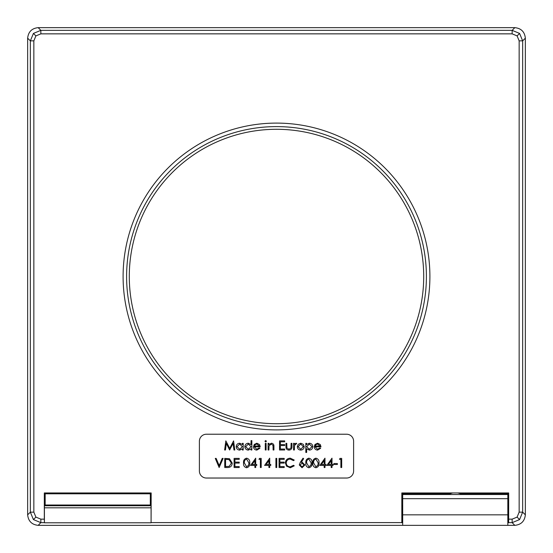 <?xml version="1.0" encoding="UTF-8"?>
<svg xmlns="http://www.w3.org/2000/svg" width="553" height="553" viewBox="0 0 553 553"><rect width="100%" height="100%" fill="white"/><g stroke="black" fill="none" stroke-linecap="round" stroke-linejoin="round"><path stroke-width="0.83" d="M402.681 514.836L402.681 525.35L514.836 525.35L507.827 525.35L507.827 514.836L402.681 514.836L402.681 494.506L507.827 494.506L507.827 514.836M423.709 276.5A147.209 147.209 0 0 1 276.5 423.709A147.209 147.209 0 0 1 129.291 276.5A147.209 147.209 0 0 1 276.5 129.291A147.209 147.209 0 0 1 423.709 276.5A147.209 147.209 0 0 0 276.5 129.291A147.209 147.209 0 0 0 129.291 276.5A147.209 147.209 0 0 0 276.5 423.709A147.209 147.209 0 0 0 423.709 276.5M402.681 525.35L38.164 525.35L402.681 525.35M525.35 38.164L525.35 514.836L525.35 38.164C524.679 31.825 521.175 28.321 514.836 27.65L38.164 27.65L514.836 27.65C521.175 28.321 524.679 31.825 525.35 38.164L522.654 40.853L519.149 40.853L517.103 35.897L512.147 33.851L40.853 33.851L35.897 35.897L33.851 40.853L33.851 512.147L35.897 517.103L40.853 519.149L44.316 519.149L44.413 522.792L151.08 522.792L151.176 492.951L44.316 492.951L44.316 519.149M38.164 27.65C31.825 28.321 28.321 31.825 27.65 38.164L27.65 514.836L27.65 38.164C28.321 31.825 31.825 28.321 38.164 27.65L40.853 30.346L40.853 33.851M27.65 514.836C28.321 521.175 31.825 524.679 38.164 525.35C31.825 524.679 28.321 521.175 27.65 514.836L30.346 512.147L33.851 512.147M514.836 525.35C521.175 524.679 524.679 521.175 525.35 514.836C524.679 521.175 521.175 524.679 514.836 525.35L512.147 522.654L512.147 519.149L517.103 517.103L519.149 512.147L519.149 40.853M507.827 522.792L508.649 522.654L508.684 492.951L401.824 492.951L401.824 522.599L402.681 522.792M151.176 522.599L401.824 522.599M199.391 441.232L199.391 471.025A7.009 7.009 0 0 0 206.4 478.034L346.6 478.034A7.009 7.009 0 0 0 353.609 471.025L353.609 441.232A7.009 7.009 0 0 0 346.6 434.223L206.4 434.223A7.009 7.009 0 0 0 199.391 441.232M44.447 505.746L151.052 505.746L151.08 507.813L44.413 507.813L44.447 505.746L45.173 505.02L150.319 505.02L150.319 493.808L45.173 493.808L45.173 505.02M151.052 505.746L150.319 505.02M401.824 492.951L402.681 494.506M402.681 507.813L401.92 507.813L401.92 522.792M401.92 507.813L401.948 505.746L402.681 505.02M401.948 505.746L402.681 505.746M507.827 505.746L508.553 505.746L507.827 505.02M508.684 492.951L507.827 493.808L460.58 493.808M507.827 494.506L507.827 493.808M508.553 505.746L508.587 507.813L507.827 507.813M508.587 522.792L508.587 507.813M449.928 493.808L402.681 493.808M44.316 492.951L45.173 493.808M151.176 492.951L150.319 493.808M44.413 507.813L44.413 522.792M151.08 522.792L151.08 507.813M225.451 449.997L224.629 449.997L225.831 440.879L229.709 448.359L233.58 440.879L234.79 449.997L233.967 449.997L233.096 443.437L229.626 449.997L226.322 443.423L225.451 449.997M242.387 443.333L243.202 443.333L243.202 449.997L242.387 449.997L242.387 448.842L239.663 450.107C237.548 449.914 236.394 448.76 236.193 446.644C236.414 444.543 237.576 443.402 239.691 443.216L242.387 444.564L242.387 443.333M239.705 444.038L237.009 446.658L239.698 449.292L242.387 446.679L239.705 444.038M251.027 440.644L251.85 440.644L251.85 449.997L251.027 449.997L251.027 448.842L248.311 450.107C246.196 449.914 245.034 448.76 244.841 446.644C245.055 444.543 246.223 443.402 248.338 443.216L251.027 444.626L251.027 440.644M248.345 444.038L245.656 446.658L248.338 449.292L251.027 446.679L248.345 444.038M256.73 449.292L259.184 447.889L259.91 448.276L256.834 450.107C254.753 449.935 253.64 448.794 253.481 446.686L254.249 444.46L256.855 443.216L259.537 444.529L260.263 446.838L254.304 446.838L256.73 449.292M254.387 446.022L259.44 446.022L256.896 444.038L255.182 444.66L254.387 446.022M264.935 441.239L265.689 440.534L266.449 441.239L265.689 441.93L264.935 441.239M265.281 449.997L265.281 443.333L266.104 443.333L266.104 449.997L265.281 449.997M268.087 449.997L268.087 443.333L268.903 443.333L268.903 444.536L271.44 443.216C273.272 443.513 274.101 444.64 273.929 446.596L273.929 449.997L273.113 449.997L273.016 445.345L271.295 444.038L269.034 445.801L268.903 449.997L268.087 449.997M279.535 449.997L279.535 440.879L284.677 440.879L284.677 441.812L280.357 441.812L280.357 444.619L284.677 444.619L284.677 445.552L280.357 445.552L280.357 449.057L284.677 449.057L284.677 449.997L279.535 449.997M285.963 446.52L285.963 443.333L286.779 443.333L286.91 447.978L288.956 449.292L290.968 448.048L291.106 443.333L291.922 443.333L291.922 446.575C292.039 448.753 291.044 449.928 288.949 450.107C286.827 449.921 285.832 448.725 285.963 446.52M293.56 449.997L293.56 443.333L294.376 443.333L294.376 444.315L296 443.216L296.712 443.444L294.521 445.469L294.376 449.997L293.56 449.997M298.205 444.322L300.749 443.216L303.279 444.315L304.191 446.686C303.998 448.794 302.85 449.935 300.749 450.107C298.641 449.935 297.493 448.794 297.293 446.686L298.205 444.322M300.742 444.038L298.115 446.686L300.742 449.292L303.369 446.686L300.742 444.038M305.823 452.451L305.823 443.333L306.645 443.333L306.645 444.564L309.334 443.216C311.45 443.402 312.618 444.543 312.832 446.644C312.639 448.76 311.477 449.914 309.362 450.107L306.645 448.787L306.645 452.451L305.823 452.451M309.327 444.038L306.645 446.679L309.341 449.292L312.016 446.658L309.327 444.038M317.484 449.292L319.938 447.889L320.664 448.276L317.588 450.107C315.507 449.935 314.394 448.794 314.235 446.686L315.003 444.46L317.609 443.216L320.291 444.529L321.01 446.838L315.051 446.838L317.484 449.292M315.141 446.022L320.194 446.022L317.65 444.038L315.929 444.66L315.141 446.022M219.133 467.52L215.283 458.402L216.154 458.402L219.195 465.585L222.23 458.402L223.108 458.402L219.133 467.52M227.566 467.52L224.746 467.52L224.746 458.402L229.474 458.734L232.219 463.075C232.046 466.013 230.497 467.492 227.566 467.52M225.562 466.587L229.212 466.352L231.403 463.075L229.004 459.598L225.562 459.343L225.562 466.587M234.092 467.52L234.092 458.402L239.228 458.402L239.228 459.343L234.907 459.343L234.907 462.142L239.228 462.142L239.228 463.082L234.907 463.082L234.907 466.587L239.228 466.587L239.228 467.52L234.092 467.52M246.603 467.755C244.302 467.147 243.292 465.55 243.555 462.965C243.285 460.379 244.302 458.783 246.603 458.174C248.926 458.769 249.97 460.366 249.749 462.965C249.97 465.564 248.926 467.161 246.603 467.755M244.371 462.965L246.631 466.815L248.58 465.253L248.926 462.965L246.631 459.108C244.868 459.661 244.122 460.939 244.371 462.965M250.564 465.419L255.707 458.174L255.707 464.479L256.758 464.479L256.758 465.419L255.707 465.419L255.707 467.52L254.885 467.52L254.885 465.419L250.564 465.419M252.168 464.479L254.885 464.479L254.885 460.525L252.168 464.479M258.977 459.343L259.509 458.402L261.196 458.402L261.196 467.52L260.38 467.52L260.38 459.343L258.977 459.343M264.583 465.419L269.726 458.174L269.726 464.479L270.776 464.479L270.776 465.419L269.726 465.419L269.726 467.52L268.903 467.52L268.903 465.419L264.583 465.419M266.187 464.479L268.903 464.479L268.903 460.525L266.187 464.479M275.912 467.52L275.912 458.402L276.735 458.402L276.735 467.52L275.912 467.52M279.071 467.52L279.071 458.402L284.207 458.402L284.207 459.343L279.887 459.343L279.887 462.142L284.207 462.142L284.207 463.082L279.887 463.082L279.887 466.587L284.207 466.587L284.207 467.52L279.071 467.52M290.284 458.174L294.258 460.075L293.539 460.628L290.228 459.108C287.788 459.28 286.447 460.566 286.198 462.972C286.454 465.405 287.816 466.684 290.29 466.815L293.539 465.301L294.258 465.84L290.29 467.755L286.537 466.158L285.383 462.909C285.666 459.951 287.304 458.375 290.284 458.174M300.3 462.329L303.023 458.174L303.652 458.665L301.24 462.349L302.187 462.26L304.89 464.962L302.042 467.755L299.284 464.976L300.3 462.329M302.014 463.193L300.099 465.011L302.083 466.815L304.074 465.011L302.014 463.193M308.871 467.755C306.576 467.147 305.56 465.55 305.823 462.965C305.553 460.379 306.569 458.783 308.871 458.174C311.194 458.769 312.245 460.366 312.016 462.965C312.245 465.564 311.194 467.161 308.871 467.755M306.645 462.965L308.899 466.815L310.855 465.253L311.201 462.965L308.899 459.108C307.143 459.661 306.39 460.939 306.645 462.965M315.881 467.755C313.586 467.147 312.569 465.55 312.832 462.965C312.563 460.379 313.579 458.783 315.881 458.174C318.203 458.769 319.254 460.366 319.026 462.965C319.254 465.564 318.203 467.161 315.881 467.755M313.655 462.965L315.908 466.815L317.864 465.253L318.21 462.965L315.908 459.108C314.152 459.661 313.399 460.939 313.655 462.965M319.841 465.419L324.984 458.174L324.984 464.479L326.035 464.479L326.035 465.419L324.984 465.419L324.984 467.52L324.169 467.52L324.169 465.419L319.841 465.419M321.452 464.479L324.169 464.479L324.169 460.525L321.452 464.479M326.858 465.419L331.994 458.174L331.994 464.479L333.044 464.479L333.044 465.419L331.994 465.419L331.994 467.52L331.178 467.52L331.178 465.419L326.858 465.419M328.461 464.479L331.178 464.479L331.178 460.525L328.461 464.479M333.867 464.479L333.867 463.545L337.371 463.545L337.371 464.479L333.867 464.479M339.473 459.343L340.005 458.402L341.692 458.402L341.692 467.52L340.876 467.52L340.876 459.343L339.473 459.343M507.827 498.668L402.681 498.668M123.098 276.5A153.402 153.402 0 0 1 276.5 123.098A153.402 153.402 0 0 1 429.902 276.5A153.402 153.402 0 0 1 276.5 429.902A153.402 153.402 0 0 1 123.098 276.5M426.398 276.5A149.898 149.898 0 0 0 276.5 126.602A149.898 149.898 0 0 0 126.602 276.5A149.898 149.898 0 0 0 276.5 426.398A149.898 149.898 0 0 0 426.398 276.5M44.351 522.654L40.853 522.654L33.422 519.578L30.346 512.147L30.346 40.853L33.422 33.422L40.853 30.346L512.147 30.346L519.578 33.422L522.654 40.853L522.654 512.147L519.578 519.578L512.147 522.654L508.649 522.654M519.578 519.578L517.103 517.103M519.578 33.422L517.103 35.897M33.422 33.422L35.897 35.897M33.422 519.578L35.897 517.103M508.684 519.149L512.147 519.149M40.853 519.149L40.853 522.654L38.164 525.35M33.851 40.853L30.346 40.853L27.65 38.164M519.149 512.147L522.654 512.147L525.35 514.836M512.147 33.851L512.147 30.346L514.836 27.65M462.038 494.506A14.019 14.019 0 0 0 457.58 492.951M452.921 492.951A14.019 14.019 0 0 0 448.462 494.506"/></g></svg>
